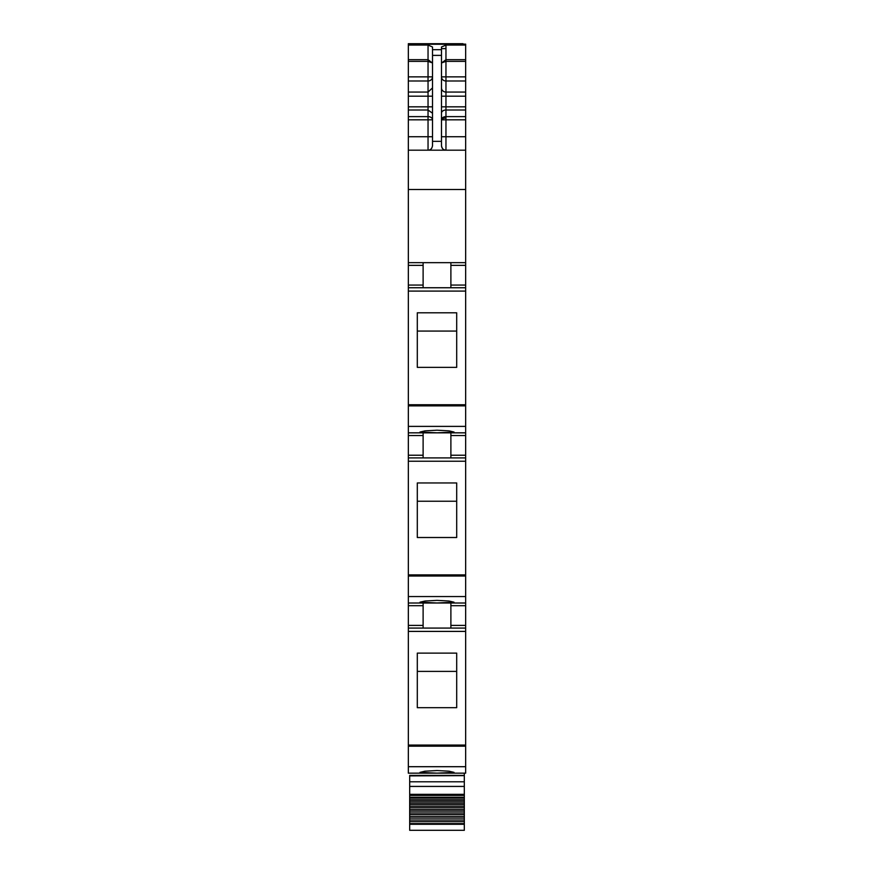 <?xml version="1.0" encoding="UTF-8"?>
<svg xmlns="http://www.w3.org/2000/svg" width="874" height="874" viewBox="0 0 874 874"><rect width="100%" height="100%" fill="white"/><g stroke="black" fill="none" stroke-linecap="round" stroke-linejoin="round"><path stroke-width="1.31" d="M408.344 766.706L408.344 773.162L465.656 773.162L465.656 628.078L408.344 628.078L408.344 766.706L465.656 766.706M423.114 432.838L423.114 455.223L408.344 455.223L408.344 628.078L416.854 628.078L408.344 628.078M408.344 455.223L408.344 432.838L465.656 432.838L465.656 435.525L450.886 435.525L450.886 457.91M423.114 262.67L423.114 285.066L408.344 285.066L408.344 432.838M408.344 285.066L408.344 189.505L465.656 189.505L465.656 265.357L450.886 265.357L450.886 262.67L450.886 287.754M441.479 51.708L441.479 46.999L445.959 45.055L465.656 45.055L465.656 44.148L408.344 44.148L408.344 189.505M408.344 43.7L462.969 43.7M408.344 150.186L465.656 150.186L465.656 136.748L445.959 136.748L445.959 150.186C443.238 149.924 441.741 148.427 441.479 145.707C442.058 148.744 443.544 150.241 445.959 150.186C443.238 149.924 441.741 148.427 441.479 145.707L441.479 49.698L432.521 49.698L432.521 46.999L428.042 45.055L428.042 61.366L432.521 62.939M465.656 150.186L465.656 189.505M408.344 262.67L465.656 262.67M423.114 285.066L423.114 287.754L408.344 287.754L465.656 287.754L465.656 432.838M417.302 367.353L417.302 312.805L456.698 312.805L456.698 367.353L417.302 367.353L417.302 331.071L456.698 331.071L456.698 367.353M437 432.816L419.979 432.051L424.972 430.86L437 430.205L449.028 430.86L454.021 432.051L437 432.816M423.114 455.223L423.114 457.91L408.344 457.91L465.656 457.91L465.656 605.693L450.886 605.693L450.886 628.078L416.854 628.078L423.114 628.078L423.114 605.693L408.344 605.693M417.302 537.51L417.302 482.961L456.698 482.961L456.698 537.51L417.302 537.51L417.302 501.239L456.698 501.239L456.698 537.51M408.344 603.005L465.656 603.005M437 602.973L454.021 602.208L449.028 601.028L437 600.372L424.972 601.028L419.979 602.208L437 602.973M423.114 603.005L423.114 605.693M465.656 605.693L465.656 628.078L450.886 628.078M417.302 707.678L417.302 653.129L456.698 653.129L456.698 707.678L417.302 707.678L417.302 671.396L456.698 671.396L456.698 707.678M437 773.14L454.021 772.376L449.028 771.185L437 770.54L424.972 771.185L419.979 772.376L437 773.14M465.656 45.055L465.656 136.748M432.521 49.698L432.521 55.39L441.479 55.39M431.68 148.329A4.479 4.479 180 0 1 428.042 150.186C430.445 150.252 431.942 148.755 432.521 145.707L432.521 55.39M432.521 63.092L428.042 59.672L408.344 59.672M465.656 265.357L465.656 287.754M450.886 432.838L450.886 435.525M465.656 435.525L465.656 457.91M450.886 603.005L450.886 605.693M441.479 62.939L445.959 61.366L445.959 59.672L465.656 59.672M441.479 63.092L445.959 59.672L445.959 45.055M408.344 773.162L454.021 773.162M464.312 773.162L464.312 775.413L409.688 775.413L409.688 798.104L464.312 798.104L464.312 799.743L409.688 799.743L409.688 801.207L464.312 801.207L464.312 802.9L409.688 802.9L409.688 804.408L464.312 804.408L464.312 806.156L409.688 806.156L409.688 807.707L464.312 807.707L464.312 809.499L409.688 809.499L409.688 811.094L464.312 811.094L464.312 812.929L409.688 812.929L409.688 814.557L464.312 814.557L464.312 816.436L409.688 816.436L409.688 818.086L464.312 818.086L464.312 819.998L409.688 819.998L409.688 821.669L464.312 821.669L464.312 823.603L409.688 823.603L409.688 830.3L464.312 830.3L464.312 823.603M464.312 775.413L409.688 775.631L464.312 775.631L464.312 781.804L409.688 781.804M409.688 794.335L464.312 794.335L464.312 781.804L464.312 786.425L409.688 786.425M409.688 821.669L409.688 823.603M464.312 821.669L464.312 819.998M409.688 818.086L409.688 819.998M464.312 818.086L464.312 816.436M409.688 814.557L409.688 816.436M464.312 814.557L464.312 812.929M409.688 811.094L409.688 812.929M464.312 811.094L464.312 809.499M409.688 807.707L409.688 809.499M464.312 807.707L464.312 806.156M409.688 804.408L409.688 806.156M464.312 804.408L464.312 802.9M409.688 801.207L409.688 802.9M464.312 801.207L464.312 799.743M409.688 798.104L409.688 799.743M464.312 798.104L464.312 797.241L409.688 797.241M464.312 794.335L464.312 797.241M409.688 775.894L464.312 775.631M441.479 48.627L445.959 48.627M408.344 44.246L465.656 44.246M408.344 45.055L428.042 45.055M408.344 61.366L428.042 61.366L428.042 76.857L408.344 76.857M428.042 79.348L428.042 76.857L432.521 76.857A4.479 4.141 180 0 1 428.042 80.998L428.042 79.348M408.344 80.998L428.042 80.998L428.042 96.195L408.344 96.195M408.344 92.054L428.042 92.054L432.521 87.924M408.344 106.825L428.042 106.825L428.042 96.195L432.521 96.195M408.344 110.015L428.042 110.015L428.042 116.624A4.479 3.19 180 0 1 432.521 119.825L428.042 119.825L428.042 116.624L408.344 116.624M432.521 106.825L428.042 106.825L428.042 110.015L432.521 113.216M408.344 119.825L428.042 119.825L428.042 136.748L408.344 136.748M428.042 150.186L428.042 136.748L432.521 136.748M423.114 265.357L408.344 265.357M423.114 287.754L408.344 287.754M408.344 291.086L465.656 291.086M408.344 404.738L465.656 404.738M408.344 405.864L465.656 405.864M408.344 426.381L465.656 426.381M423.114 435.525L408.344 435.525M423.114 457.91L408.344 457.91M408.344 461.243L465.656 461.243M408.344 574.895L465.656 574.895M408.344 576.021L465.656 576.021M408.344 596.549L465.656 596.549M408.344 625.391L423.114 625.391M408.344 631.41L465.656 631.41M408.344 745.063L465.656 745.063M408.344 746.188L465.656 746.188M432.521 141.348L441.479 141.348M465.656 285.066L450.886 285.066M465.656 455.223L450.886 455.223M465.656 625.391L450.886 625.391M465.656 80.998L445.959 80.998L445.959 61.366L465.656 61.366M441.479 87.924A4.479 4.141 180 0 0 445.959 92.054L445.959 80.998A4.479 4.141 0 0 1 441.479 76.857L465.656 76.857M441.479 106.825L445.959 106.825L445.959 92.054L465.656 92.054M441.479 96.195L465.656 96.195M465.656 110.015L445.959 110.015L445.959 106.825L465.656 106.825M441.479 113.216A4.479 3.19 0 0 1 445.959 110.015L445.959 116.624L465.656 116.624M441.479 136.748L445.959 136.748L445.959 119.825L465.656 119.825M445.959 119.825L445.959 116.624A4.479 3.19 0 0 0 441.479 119.825L445.959 119.825M441.479 119.825A4.479 1.737 180 0 1 445.959 118.088M409.688 824.28L464.312 824.28M409.688 795.384L464.312 795.384"/></g></svg>
